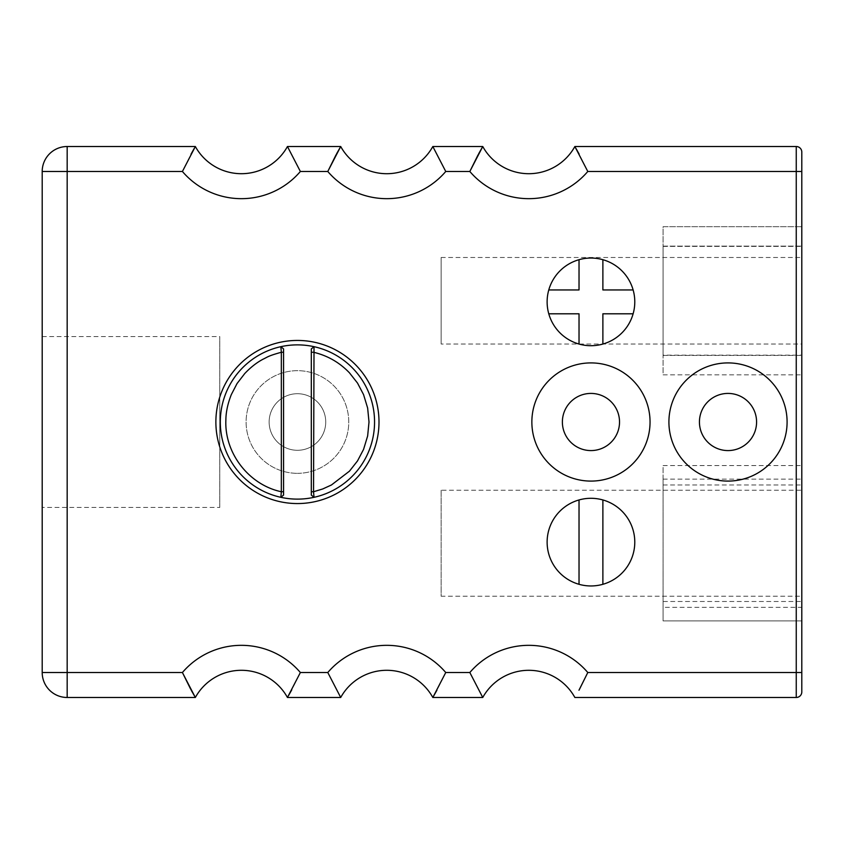 <?xml version="1.0" encoding="UTF-8"?>
<svg xmlns="http://www.w3.org/2000/svg" width="844" height="844" viewBox="0 0 844 844"><rect width="100%" height="100%" fill="white"/><g stroke="black" fill="none" stroke-linecap="round" stroke-linejoin="round"><path stroke-width="0.63" stroke-dasharray="4.22 3.17" d="M728.003 362.909A59.091 59.091 0 0 0 668.912 422A59.091 59.091 0 0 0 728.003 481.091A59.091 59.091 0 0 0 787.093 422A59.091 59.091 0 0 0 728.003 362.909M590.958 362.909A59.091 59.091 0 0 0 531.857 422A59.091 59.091 0 0 0 590.958 481.091A59.091 59.091 0 0 0 650.049 422A59.091 59.091 0 0 0 590.958 362.909M297.436 473.326A51.326 51.326 0 0 0 348.762 422A51.326 51.326 0 0 0 297.436 370.674A51.326 51.326 0 0 0 246.11 422A51.326 51.326 0 0 0 297.436 473.326A51.326 51.326 0 0 1 246.11 422A51.326 51.326 0 0 1 297.436 370.674A51.326 51.326 0 0 1 348.762 422A51.326 51.326 0 0 1 297.436 473.326M386.763 173.706A52.602 52.602 0 0 0 432.824 146.518L482.757 146.518A52.602 52.602 0 0 0 574.859 146.518L796.251 146.518A5.549 5.549 0 0 1 801.8 152.057L801.8 691.943A5.549 5.549 0 0 1 796.251 697.482L574.859 697.482A52.602 52.602 0 0 0 482.757 697.482L469.834 672.52A77.564 77.564 0 0 1 587.793 672.52L796.251 672.52L796.251 697.482M336.07 154.768L336.598 153.787M194.12 148.618L195.344 146.518A52.602 52.602 0 0 0 287.445 146.518L300.369 171.48A77.564 77.564 0 0 1 182.41 171.48L191.039 154.146M288.669 695.382L287.445 697.482A52.602 52.602 0 0 0 195.344 697.482L67.172 697.482A24.972 24.972 0 0 1 42.2 672.52L42.2 171.48A24.972 24.972 0 0 1 67.172 146.518L195.344 146.518M190.702 689.231L191.229 690.213M482.757 697.482L432.824 697.482A52.602 52.602 0 0 0 340.712 697.482L327.788 672.52L300.369 672.52L291.75 689.854M469.834 672.52L445.748 672.52L436.928 690.213M579.501 689.231L578.973 690.213M300.369 171.48L327.788 171.48A77.564 77.564 0 0 0 445.748 171.48L469.834 171.48A77.564 77.564 0 0 0 587.793 171.48L579.163 154.146M576.093 148.618L574.859 146.518M478.115 154.768L478.643 153.787M728.003 393.42A28.58 28.58 0 0 1 756.583 422A28.58 28.58 0 0 1 728.003 450.58A28.58 28.58 0 0 1 699.433 422A28.58 28.58 0 0 1 728.003 393.42M590.958 393.42A28.58 28.58 0 0 1 619.528 422A28.58 28.58 0 0 1 590.958 450.58A28.58 28.58 0 0 1 562.378 422A28.58 28.58 0 0 1 590.958 393.42M287.445 146.518L340.712 146.518M42.2 507.444L42.2 336.556L42.2 507.444L219.756 507.444L219.756 336.556L219.756 507.444M340.712 697.482L287.445 697.482M801.8 601.498L801.8 465.561L801.8 601.498L663.089 601.498L663.089 484.973L663.089 620.92L801.8 620.92L663.089 620.92L663.089 601.498L801.8 601.498M801.8 246.11L801.8 374.841L801.8 246.11L663.089 246.11L663.089 355.419L663.089 226.688L801.8 226.688L663.089 226.688L663.089 246.11L801.8 246.11M297.436 393.705A28.295 28.295 0 0 1 325.731 422A28.295 28.295 0 0 1 297.436 450.295A28.295 28.295 0 0 1 269.141 422A28.295 28.295 0 0 1 297.436 393.705A28.295 28.295 0 0 0 269.141 422A28.295 28.295 0 0 0 297.436 450.295A28.295 28.295 0 0 0 325.731 422A28.295 28.295 0 0 0 297.436 393.705M42.2 336.556L219.756 336.556M663.089 465.561L801.8 465.561L663.089 465.561L663.089 484.973L663.089 465.561M663.089 374.841L801.8 374.841L663.089 374.841L663.089 355.419L663.089 374.841M663.089 607.321L663.089 479.149L663.089 607.321L801.8 607.321L801.8 479.149L801.8 607.321M663.089 355.145L663.089 246.385L663.089 355.145L801.8 355.145L801.8 246.385L801.8 355.145M579.026 499.943A43.835 43.835 0 0 1 602.88 499.943L602.88 584.301A43.835 43.835 0 0 1 579.026 584.301L579.026 499.943A43.835 43.835 0 0 0 579.026 584.301M602.88 584.301A43.835 43.835 0 0 0 602.88 499.943M579.026 344.057A43.835 43.835 0 0 0 633.137 289.946A43.835 43.835 0 0 0 548.779 289.946A43.835 43.835 0 0 0 579.026 344.057L579.026 313.799L548.779 313.799M297.436 340.438A81.562 81.562 0 0 0 215.874 422A81.562 81.562 0 0 0 297.436 503.562A81.562 81.562 0 0 0 378.998 422A81.562 81.562 0 0 0 297.436 340.438M663.089 479.149L801.8 479.149M663.089 246.385L801.8 246.385M548.779 289.946L579.026 289.946L579.026 259.699M602.88 259.699L602.88 289.946L633.137 289.946M633.137 313.799L602.88 313.799L602.88 344.057M297.436 344.879A77.12 77.12 0 0 0 220.305 422A77.12 77.12 0 0 0 297.436 499.12A77.12 77.12 0 0 0 374.557 422A77.12 77.12 0 0 0 297.436 344.879M801.8 596.223L801.8 490.248L801.8 596.223L441.138 596.223L441.138 490.248L801.8 490.248M801.8 344.046L801.8 257.483L801.8 344.046L441.138 344.046L441.138 257.483L801.8 257.483M441.138 490.248L441.138 596.223M441.138 257.483L441.138 344.046M314.021 497.316L311.309 495.09M311.309 348.91L314.021 346.684M280.841 346.684L283.563 348.91L283.563 495.09L280.841 497.316M311.309 491.746L311.309 352.254M587.793 171.48L796.251 171.48L796.251 672.52L801.8 672.52M445.748 672.52A77.564 77.564 0 0 0 327.788 672.52M300.369 672.52A77.564 77.564 0 0 0 182.41 672.52L67.172 672.52L67.172 171.48L182.41 171.48M42.2 171.48L67.172 171.48L67.172 146.518M67.172 697.482L67.172 672.52L42.2 672.52M801.8 171.48L796.251 171.48L796.251 146.518M663.089 484.973L801.8 484.973L663.089 484.973M663.089 355.419L801.8 355.419L663.089 355.419"/><path stroke-width="1.27" d="M311.309 495.09L311.309 348.91L311.309 352.254L313.535 352.254C327.535 355.588 339.51 362.445 349.458 372.837L357.518 383.081L363.564 394.612L367.646 408.042L369.007 422L367.646 435.968L363.564 449.388L357.508 460.929L349.458 471.163L331.439 484.983L322.714 488.971L313.535 491.746L314.021 497.316L311.309 495.09L311.309 491.746L313.535 491.746L314.021 346.684A77.12 77.12 0 0 1 297.436 499.12A77.12 77.12 0 0 1 280.841 497.316L281.337 491.746C248.906 484.889 224.335 453.091 225.875 419.985C225.939 412.072 227.753 403.622 231.309 394.612L237.048 383.545L244.76 373.533C250.668 367.298 256.766 362.519 263.064 359.206C268.128 356.812 267.559 356.115 281.337 352.254L280.841 346.684L283.563 348.91L283.563 352.254L281.337 352.254L281.337 491.746L283.563 491.746L283.563 352.254M336.598 153.787L340.712 146.518A52.602 52.602 0 0 0 432.824 146.518L445.748 171.48L432.824 146.518L482.757 146.518L469.834 171.48L478.115 154.768M191.229 690.213L195.344 697.482L67.172 697.482A24.972 24.972 0 0 1 42.2 672.52L67.172 672.52L67.172 697.482A24.972 24.972 0 0 1 42.2 672.52L42.2 171.48A24.972 24.972 0 0 1 67.172 146.518L67.172 171.48L42.2 171.48A24.972 24.972 0 0 1 67.172 146.518L195.344 146.518L182.41 171.48A77.564 77.564 0 0 0 300.369 171.48L287.445 146.518L340.712 146.518L327.788 171.48L336.07 154.768M191.039 154.146L194.12 148.618M195.344 697.482A52.602 52.602 0 0 1 241.395 670.294A52.602 52.602 0 0 0 195.344 697.482L182.41 672.52L190.702 689.231M291.75 689.854L288.669 695.382M436.928 690.213L432.824 697.482L482.757 697.482A52.602 52.602 0 0 1 574.859 697.482L796.251 697.482L796.251 672.52L587.793 672.52L579.501 689.231M578.973 690.213L587.793 672.52A77.564 77.564 0 0 0 469.834 672.52L482.757 697.482A52.602 52.602 0 0 1 574.859 697.482M579.163 154.146L576.093 148.618M478.643 153.787L482.757 146.518A52.602 52.602 0 0 0 528.808 173.706A52.602 52.602 0 0 1 482.757 146.518M801.8 171.48L801.8 152.057A5.549 5.549 0 0 0 796.251 146.518L574.859 146.518L587.793 171.48L801.8 171.48L801.8 691.943A5.549 5.549 0 0 1 796.251 697.482A5.549 5.549 0 0 0 801.8 691.943M728.003 393.42A28.58 28.58 0 0 1 756.583 422A28.58 28.58 0 0 1 728.003 450.58A28.58 28.58 0 0 1 699.433 422A28.58 28.58 0 0 1 728.003 393.42M590.958 393.42A28.58 28.58 0 0 1 619.528 422A28.58 28.58 0 0 1 590.958 450.58A28.58 28.58 0 0 1 562.378 422A28.58 28.58 0 0 1 590.958 393.42M386.763 173.706A52.602 52.602 0 0 1 340.712 146.518A52.602 52.602 0 0 0 432.824 146.518M241.395 173.706A52.602 52.602 0 0 1 195.344 146.518A52.602 52.602 0 0 0 287.445 146.518A52.602 52.602 0 0 1 241.395 173.706M182.41 171.48L67.172 171.48L67.172 672.52L182.41 672.52A77.564 77.564 0 0 1 300.369 672.52L287.445 697.482A52.602 52.602 0 0 0 241.395 670.294A52.602 52.602 0 0 1 287.445 697.482L340.712 697.482A52.602 52.602 0 0 1 432.824 697.482L445.748 672.52A77.564 77.564 0 0 0 327.788 672.52L340.712 697.482A52.602 52.602 0 0 1 432.824 697.482M574.859 146.518A52.602 52.602 0 0 1 528.808 173.706A52.602 52.602 0 0 0 574.859 146.518M728.003 362.909A59.091 59.091 0 0 1 787.093 422A59.091 59.091 0 0 1 728.003 481.091A59.091 59.091 0 0 1 668.912 422A59.091 59.091 0 0 1 728.003 362.909M590.958 362.909A59.091 59.091 0 0 1 650.049 422A59.091 59.091 0 0 1 590.958 481.091A59.091 59.091 0 0 1 531.857 422A59.091 59.091 0 0 1 590.958 362.909M590.958 498.298A43.835 43.835 0 0 1 634.783 542.122A43.835 43.835 0 0 1 590.958 585.958A43.835 43.835 0 0 1 547.123 542.122A43.835 43.835 0 0 1 590.958 498.298M590.958 258.042A43.835 43.835 0 0 1 634.783 301.878A43.835 43.835 0 0 1 590.958 345.702A43.835 43.835 0 0 1 547.123 301.878A43.835 43.835 0 0 1 590.958 258.042M297.436 340.438A81.562 81.562 0 0 1 378.998 422A81.562 81.562 0 0 1 297.436 503.562A81.562 81.562 0 0 1 215.874 422A81.562 81.562 0 0 1 297.436 340.438M548.779 313.799L579.026 313.799L579.026 344.057M633.137 313.799L602.88 313.799L602.88 344.057M602.88 259.699L602.88 289.946L633.137 289.946M548.779 289.946L579.026 289.946L579.026 259.699M579.026 499.943L579.026 584.301M602.88 584.301L602.88 499.943M311.309 348.91L314.021 346.684A77.12 77.12 0 0 0 220.305 422A77.12 77.12 0 0 0 280.841 497.316A77.12 77.12 0 0 1 280.841 346.684M283.563 491.746L283.563 495.09L280.841 497.316M300.369 171.48L327.788 171.48A77.564 77.564 0 0 0 445.748 171.48L469.834 171.48A77.564 77.564 0 0 0 587.793 171.48M801.8 152.057A5.549 5.549 0 0 0 796.251 146.518L796.251 672.52L801.8 672.52M445.748 672.52L469.834 672.52M300.369 672.52L327.788 672.52M374.557 422A77.12 77.12 0 0 1 314.021 497.316"/></g></svg>
